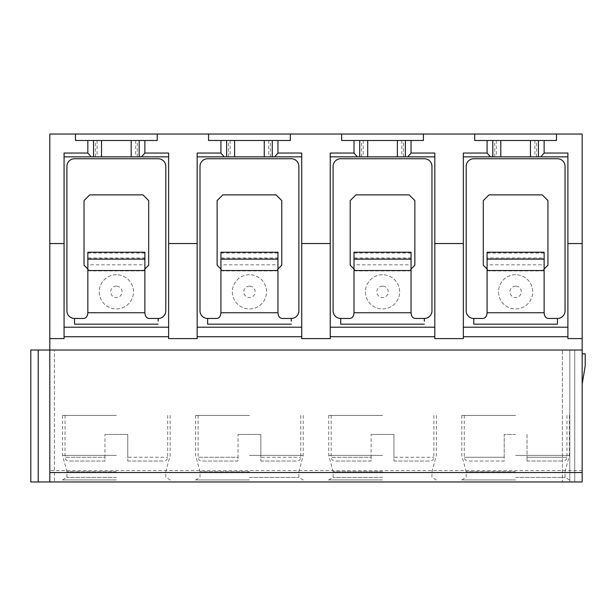 <?xml version="1.0" encoding="UTF-8"?>
<svg xmlns="http://www.w3.org/2000/svg" width="616" height="616" viewBox="0 0 616 616"><rect width="100%" height="100%" fill="white"/><g stroke="black" fill="none" stroke-linecap="round" stroke-linejoin="round"><path stroke-width="0.46" stroke-dasharray="3.08 2.31" d="M49.811 481.966L49.811 350.019L54.377 350.019L54.377 481.966L49.811 481.966L49.811 350.019L38.215 350.019L54.377 350.019L54.377 481.966L49.811 481.966L49.811 350.019L49.811 481.966L49.811 350.019L49.811 481.966L38.215 481.966L49.811 481.966L49.811 134.034L582.159 134.034L582.159 481.966L30.8 481.966L38.215 481.966L38.215 350.019L582.159 350.019L569.8 350.019L582.159 350.019L582.159 481.966L562.385 481.966L582.159 481.966L582.159 350.019L582.159 481.966L582.159 350.019L562.385 350.019L582.159 350.019M30.8 481.966L38.215 481.966L38.215 350.019L30.8 350.019L38.215 350.019L30.8 350.019L30.8 481.966M382.528 481.966L328.721 481.966L382.528 481.966M249.441 481.966L195.634 481.966L249.441 481.966M116.355 481.966L62.547 481.966L116.355 481.966M515.615 481.966L461.808 481.966L515.615 481.966M515.615 479.926L461.808 479.926L515.615 479.926M515.615 477.4L565.049 477.4L515.615 477.4M515.615 471.694L466.181 471.694L515.615 471.694M515.615 455.378L569.423 455.378L515.615 455.378M515.615 415.423L461.808 415.423L515.615 415.423M515.615 434.434L504.204 434.434L504.204 461.053L468.083 461.053L504.204 461.053L504.204 457.249L464.279 457.249L504.204 457.249L504.204 434.434L515.615 434.434M527.019 434.434L527.019 461.053L527.019 457.249L566.951 457.249L527.019 457.249L527.019 434.434M527.019 461.053L563.147 461.053L527.019 461.053M382.528 479.926L328.721 479.926L382.528 479.926M382.528 477.4L333.094 477.4L382.528 477.4M382.528 471.694L333.094 471.694L382.528 471.694M382.528 455.378L328.721 455.378L382.528 455.378M382.528 415.423L328.721 415.423L382.528 415.423M393.932 434.434L382.528 434.434L393.932 434.434L393.932 461.053L393.932 457.249L433.864 457.249L393.932 457.249L393.932 434.434M371.125 434.434L382.528 434.434L371.125 434.434L371.125 461.053L334.996 461.053L371.125 461.053L371.125 457.249L331.192 457.249L371.125 457.249L371.125 434.434M393.932 461.053L430.06 461.053L393.932 461.053M249.441 479.926L195.634 479.926L249.441 479.926M249.441 477.4L298.875 477.4L249.441 477.4M249.441 471.694L200.007 471.694L249.441 471.694M249.441 455.378L303.249 455.378L249.441 455.378M249.441 415.423L195.634 415.423L249.441 415.423M260.853 434.434L249.441 434.434L260.853 434.434L260.853 461.053L260.853 457.249L300.777 457.249L260.853 457.249L260.853 434.434M238.038 434.434L249.441 434.434L238.038 434.434L238.038 461.053L201.909 461.053L238.038 461.053L238.038 457.249L198.106 457.249L238.038 457.249L238.038 434.434M260.853 461.053L296.974 461.053L260.853 461.053M116.355 479.926L62.547 479.926L116.355 479.926M116.355 477.4L66.921 477.4L116.355 477.4M116.355 471.694L66.921 471.694L116.355 471.694M116.355 455.378L62.547 455.378L116.355 455.378M116.355 415.423L62.547 415.423L116.355 415.423M127.766 434.434L116.355 434.434L127.766 434.434L127.766 461.053L127.766 457.249L167.691 457.249L127.766 457.249L127.766 434.434M104.951 434.434L116.355 434.434L104.951 434.434L104.951 461.053L68.823 461.053L104.951 461.053L104.951 457.249L65.019 457.249L104.951 457.249L104.951 434.434M127.766 461.053L163.887 461.053L127.766 461.053M582.159 384.238L582.159 353.823L582.159 384.238L585.2 365.989L585.2 353.823L582.159 353.823M562.385 350.019L569.8 350.019L562.385 350.019L562.385 481.966L562.385 350.019M64.072 153.053L64.072 338.608L49.811 338.608M197.159 153.053L197.159 338.608L168.638 338.608L168.638 153.053M330.245 153.053L330.245 338.608L301.725 338.608L301.725 153.053M582.159 338.608L567.898 338.608L567.898 156.849L463.332 156.849L463.332 338.608L434.811 338.608L434.811 153.053M567.898 156.849L567.898 153.053M463.332 327.204L567.898 327.204M557.442 324.162L473.789 324.162L473.789 318.457A7.608 7.608 0 0 1 466.181 310.849L466.181 166.359A7.608 7.608 0 0 1 473.789 158.751L557.442 158.751A7.608 7.608 0 0 1 565.049 166.359L565.049 310.849A7.608 7.608 0 0 1 557.442 318.457L557.442 321.182M473.789 318.457L483.021 318.457L484.846 317.848M546.384 317.848L548.209 318.457L557.442 318.457M544.136 312.751L545.191 316.585M486.039 316.585L487.094 312.751L487.094 269.023L488.996 270.925L542.234 270.925L544.136 269.023L544.136 264.818L487.094 264.818L487.094 269.023M487.094 252.214L487.094 258.774L487.094 257.95L544.136 257.95L544.136 264.818M544.136 252.214L544.136 258.774L487.094 258.774M487.094 257.95L487.094 264.818M544.136 253.076L487.094 253.076M547.932 265.219L547.932 200.577L542.234 194.879L488.996 194.879L483.291 200.577L483.291 265.219L488.996 270.925L542.234 270.925L544.136 269.023M463.332 156.849L463.332 153.053M582.159 243.551L567.898 243.551M463.332 243.551L434.811 243.551M330.245 243.551L301.725 243.551M64.072 243.551L49.811 243.551M197.159 243.551L168.638 243.551M530.445 140.502L536.528 140.502L530.445 140.502L530.445 156.849L536.528 156.849L530.445 156.849M500.785 140.502L494.702 140.502L500.785 140.502L500.785 156.849L494.702 156.849L500.785 156.849M556.494 134.034L556.494 140.502L474.736 140.502L474.736 134.034M492.8 140.502L492.8 156.849M496.334 140.502L496.334 156.849M534.896 140.502L534.896 156.849M538.43 140.502L538.43 156.849M157.234 134.034L157.234 140.502L75.475 140.502L75.475 134.034M131.185 140.502L137.268 140.502L131.185 140.502L131.185 156.849L137.268 156.849L131.185 156.849M101.525 140.502L95.442 140.502L101.525 140.502L101.525 156.849L95.442 156.849L101.525 156.849M93.54 140.502L93.54 156.849M97.074 140.502L97.074 156.849M135.643 140.502L135.643 156.849M139.17 140.502L139.17 156.849M64.072 156.849L168.638 156.849M64.072 327.204L168.638 327.204M158.181 324.162L74.528 324.162L74.528 318.457A7.608 7.608 0 0 1 66.921 310.849L66.921 166.359A7.608 7.608 0 0 1 74.528 158.751L158.181 158.751A7.608 7.608 0 0 1 165.789 166.359L165.789 310.849A7.608 7.608 0 0 1 158.181 318.457L158.181 321.182M74.528 318.457L83.761 318.457L85.593 317.848M147.124 317.848L148.949 318.457L158.181 318.457M144.876 312.751L145.93 316.585M86.779 316.585L87.834 312.751L87.834 269.023L89.736 270.925L142.974 270.925L144.876 269.023L144.876 264.818L87.834 264.818L87.834 269.023M144.876 252.214L144.876 258.774L87.834 258.774L87.834 257.95L144.876 257.95L144.876 264.818M87.834 257.95L87.834 264.818M144.876 253.076L87.834 253.076L87.834 258.774M87.834 252.214L87.834 253.076M148.679 265.219L148.679 200.577L142.974 194.879L89.736 194.879L84.038 200.577L84.038 265.219L89.736 270.925L142.974 270.925L144.876 269.023M515.615 274.728A17.109 17.109 0 0 0 498.506 291.838A17.109 17.109 0 0 0 515.615 308.947A17.109 17.109 0 0 0 532.725 291.838A17.109 17.109 0 0 0 515.615 274.728A17.109 17.109 0 0 0 498.506 291.838A17.109 17.109 0 0 0 515.615 308.947A17.109 17.109 0 0 0 532.725 291.838A17.109 17.109 0 0 0 515.615 274.728M382.528 274.728A17.109 17.109 0 0 0 365.419 291.838A17.109 17.109 0 0 0 382.528 308.947A17.109 17.109 0 0 0 399.638 291.838A17.109 17.109 0 0 0 382.528 274.728A17.109 17.109 0 0 0 365.419 291.838A17.109 17.109 0 0 0 382.528 308.947A17.109 17.109 0 0 0 399.638 291.838A17.109 17.109 0 0 0 382.528 274.728M249.441 274.728A17.109 17.109 0 0 0 232.332 291.838A17.109 17.109 0 0 0 249.441 308.947A17.109 17.109 0 0 0 266.551 291.838A17.109 17.109 0 0 0 249.441 274.728A17.109 17.109 0 0 0 232.332 291.838A17.109 17.109 0 0 0 249.441 308.947A17.109 17.109 0 0 0 266.551 291.838A17.109 17.109 0 0 0 249.441 274.728M116.355 274.728A17.109 17.109 0 0 0 99.245 291.838A17.109 17.109 0 0 0 116.355 308.947A17.109 17.109 0 0 0 133.464 291.838A17.109 17.109 0 0 0 116.355 274.728A17.109 17.109 0 0 0 99.245 291.838A17.109 17.109 0 0 0 116.355 308.947A17.109 17.109 0 0 0 133.464 291.838A17.109 17.109 0 0 0 116.355 274.728M515.615 286.132A5.706 5.706 0 0 0 509.909 291.838A5.706 5.706 0 0 0 515.615 297.543A5.706 5.706 0 0 0 521.321 291.838A5.706 5.706 0 0 0 515.615 286.132M382.528 286.132A5.706 5.706 0 0 0 376.823 291.838A5.706 5.706 0 0 0 382.528 297.543A5.706 5.706 0 0 0 388.234 291.838A5.706 5.706 0 0 0 382.528 286.132M249.441 286.132A5.706 5.706 0 0 0 243.736 291.838A5.706 5.706 0 0 0 249.441 297.543A5.706 5.706 0 0 0 255.147 291.838A5.706 5.706 0 0 0 249.441 286.132M116.355 286.132A5.706 5.706 0 0 0 110.649 291.838A5.706 5.706 0 0 0 116.355 297.543A5.706 5.706 0 0 0 122.06 291.838A5.706 5.706 0 0 0 116.355 286.132M423.408 134.034L423.408 140.502L341.649 140.502L341.649 134.034M397.358 140.502L403.442 140.502L397.358 140.502L397.358 156.849L403.442 156.849L397.358 156.849M367.698 140.502L361.615 140.502L367.698 140.502L367.698 156.849L361.615 156.849L367.698 156.849M359.713 140.502L359.713 156.849M363.248 140.502L363.248 156.849M401.809 140.502L401.809 156.849M405.343 140.502L405.343 156.849M330.245 156.849L434.811 156.849M330.245 327.204L434.811 327.204M424.355 324.162L340.702 324.162L340.702 318.457A7.608 7.608 0 0 1 333.094 310.849L333.094 166.359A7.608 7.608 0 0 1 340.702 158.751L424.355 158.751A7.608 7.608 0 0 1 431.962 166.359L431.962 310.849A7.608 7.608 0 0 1 424.355 318.457L424.355 321.182M340.702 318.457L349.934 318.457L351.767 317.848M413.29 317.848L415.122 318.457L424.355 318.457M411.049 312.751L412.104 316.585M352.953 316.585L354.007 312.751L354.007 269.023L355.909 270.925L409.147 270.925L411.049 269.023L411.049 264.818L354.007 264.818L354.007 269.023M411.049 252.214L411.049 258.774L354.007 258.774L354.007 257.95L411.049 257.95L411.049 264.818M354.007 257.95L354.007 264.818M411.049 253.076L354.007 253.076L354.007 258.774M354.007 252.214L354.007 253.076M414.853 265.219L414.853 200.577L409.147 194.879L355.909 194.879L350.204 200.577L350.204 265.219L355.909 270.925L409.147 270.925L411.049 269.023M290.321 134.034L290.321 140.502L208.562 140.502L208.562 134.034M264.272 140.502L270.355 140.502L264.272 140.502L264.272 156.849L270.355 156.849L264.272 156.849M234.611 140.502L228.528 140.502L234.611 140.502L234.611 156.849L228.528 156.849L234.611 156.849M226.626 140.502L226.626 156.849M230.161 140.502L230.161 156.849M268.722 140.502L268.722 156.849M272.257 140.502L272.257 156.849M197.159 156.849L301.725 156.849M197.159 327.204L301.725 327.204M291.268 324.162L207.615 324.162L207.615 318.457A7.608 7.608 0 0 1 200.007 310.849L200.007 166.359A7.608 7.608 0 0 1 207.615 158.751L291.268 158.751A7.608 7.608 0 0 1 298.875 166.359L298.875 310.849A7.608 7.608 0 0 1 291.268 318.457L291.268 321.182M207.615 318.457L216.847 318.457L218.68 317.848M280.211 317.848L282.036 318.457L291.268 318.457M277.962 312.751L279.017 316.585M219.866 316.585L220.921 312.751L220.921 269.023L222.823 270.925L276.06 270.925L277.962 269.023L277.962 264.818L220.921 264.818L220.921 269.023M277.962 252.214L277.962 258.774L220.921 258.774L220.921 257.95L277.962 257.95L277.962 264.818M220.921 257.95L220.921 264.818M277.962 253.076L220.921 253.076L220.921 258.774M220.921 252.214L220.921 253.076M281.766 265.219L281.766 200.577L276.06 194.879L222.823 194.879L217.125 200.577L217.125 265.219L222.823 270.925L276.06 270.925L277.962 269.023M574.743 481.966L574.743 350.019L574.743 481.966M569.8 481.966L569.8 350.019L569.8 481.966M582.159 470.555L49.811 470.555M38.215 481.966L38.215 350.019M461.808 415.423L461.808 455.378L466.181 471.694L466.181 477.4L461.808 479.926L461.808 481.966M569.423 415.423L569.423 455.378L565.049 471.694L565.049 477.4L569.423 479.926L569.423 481.966M566.951 415.423L566.951 457.249C566.743 459.536 565.473 460.807 563.147 461.053M464.279 415.423L464.279 457.249C464.487 459.536 465.75 460.807 468.083 461.053M328.721 415.423L328.721 455.378L333.094 471.694L333.094 477.4L328.721 479.926L328.721 481.966M436.336 415.423L436.336 455.378L431.962 471.694L431.962 477.4L436.336 479.926L436.336 481.966M433.864 415.423L433.864 457.249C433.656 459.536 432.393 460.807 430.06 461.053M331.192 415.423L331.192 457.249C331.4 459.536 332.663 460.807 334.996 461.053M195.634 415.423L195.634 455.378L200.007 471.694L200.007 477.4L195.634 479.926L195.634 481.966M303.249 415.423L303.249 455.378L298.875 471.694L298.875 477.4L303.249 479.926L303.249 481.966M300.777 415.423L300.777 457.249C300.57 459.536 299.307 460.807 296.974 461.053M198.106 415.423L198.106 457.249C198.314 459.536 199.584 460.807 201.909 461.053M62.547 415.423L62.547 455.378L66.921 471.694L66.921 477.4L62.547 479.926L62.547 481.966M170.162 415.423L170.162 455.378L165.789 471.694L165.789 477.4L170.162 479.926L170.162 481.966M167.691 415.423L167.691 457.249C167.483 459.536 166.22 460.807 163.887 461.053M65.019 415.423L65.019 457.249C65.227 459.536 66.497 460.807 68.823 461.053M536.528 156.849L536.528 140.502M494.702 156.849L494.702 140.502M137.268 156.849L137.268 140.502M95.442 156.849L95.442 140.502M403.442 156.849L403.442 140.502M361.615 156.849L361.615 140.502M270.355 156.849L270.355 140.502M228.528 156.849L228.528 140.502"/><path stroke-width="0.92" d="M49.811 243.551L49.811 134.034L75.475 134.034L75.475 140.502L87.834 140.502L87.834 153.053L64.072 153.053L64.072 338.608L49.811 338.608L49.811 243.551L64.072 243.551M582.159 243.551L582.159 134.034L556.494 134.034L556.494 140.502L544.136 140.502L544.136 153.053L567.898 153.053L567.898 243.551L582.159 243.551L582.159 481.966L49.811 481.966L49.811 338.608M49.811 481.966L30.8 481.966L30.8 350.019L582.159 350.019M168.638 336.706L64.072 336.706M301.725 336.706L197.159 336.706M434.811 336.706L330.245 336.706M567.898 336.706L463.332 336.706M567.898 243.551L567.898 338.608L582.159 338.608M463.332 243.551L434.811 243.551L434.811 338.608L463.332 338.608L463.332 153.053L487.094 153.053L490.452 156.849L463.332 156.849M330.245 243.551L301.725 243.551L301.725 338.608L330.245 338.608L330.245 153.053L354.007 153.053L357.365 156.849L330.245 156.849M197.159 243.551L168.638 243.551L168.638 338.608L197.159 338.608L197.159 153.053L220.921 153.053L224.278 156.849L197.159 156.849M557.442 321.182L557.442 324.162L473.789 324.162L473.789 318.457L483.021 318.457C485.485 318.141 486.84 316.247 487.094 312.751L487.094 252.214L544.136 252.214L544.136 259.151L487.094 259.151M557.442 324.162L557.442 318.457L548.209 318.457C545.745 318.141 544.39 316.239 544.136 312.751L487.094 312.751M557.442 318.457A7.608 7.608 0 0 0 565.049 310.849L565.049 166.359A7.608 7.608 0 0 0 557.442 158.751L473.789 158.751A7.608 7.608 0 0 0 466.181 166.359L466.181 310.849A7.608 7.608 0 0 0 473.789 318.457M545.191 316.585L546.384 317.848M544.136 269.023L547.932 265.219L544.136 269.023L544.136 312.751L544.136 259.151M547.932 265.219L547.932 200.577L542.234 194.879L488.996 194.879L483.291 200.577L483.291 265.219L487.094 269.023M484.846 317.848L486.039 316.585M544.136 258.774L544.136 257.95M567.898 327.204L463.332 327.204M556.494 134.034L423.408 134.034L423.408 140.502L411.049 140.502L411.049 153.053L407.692 156.849L359.713 156.849L359.713 140.502L341.649 140.502L341.649 134.034L290.321 134.034L290.321 140.502L277.962 140.502L277.962 153.053L274.605 156.849L226.626 156.849L226.626 140.502L208.562 140.502L208.562 134.034L157.234 134.034L157.234 140.502L144.876 140.502L144.876 153.053L141.518 156.849L93.54 156.849L93.54 140.502L87.834 140.502M474.736 134.034L474.736 140.502L487.094 140.502L487.094 153.053M434.811 243.551L434.811 153.053L411.049 153.053M354.007 140.502L354.007 153.053M301.725 243.551L301.725 153.053L277.962 153.053M220.921 140.502L220.921 153.053M168.638 243.551L168.638 153.053L144.876 153.053M544.136 140.502L487.094 140.502M544.136 153.053L540.779 156.849L492.8 156.849L492.8 140.502M538.43 140.502L538.43 156.849M567.898 156.849L540.779 156.849M490.452 156.849L492.8 156.849M500.785 140.502L500.785 156.849M530.445 140.502L530.445 156.849M157.234 134.034L75.475 134.034M423.408 134.034L341.649 134.034M290.321 134.034L208.562 134.034M144.876 140.502L93.54 140.502M139.17 140.502L139.17 156.849M87.834 153.053L91.191 156.849L64.072 156.849M168.638 156.849L141.518 156.849M91.191 156.849L93.54 156.849M101.525 140.502L101.525 156.849M131.185 140.502L131.185 156.849M158.181 321.182L158.181 318.457A7.608 7.608 0 0 0 165.789 310.849L165.789 166.359A7.608 7.608 0 0 0 158.181 158.751L74.528 158.751A7.608 7.608 0 0 0 66.921 166.359L66.921 310.849A7.608 7.608 0 0 0 74.528 318.457L74.528 324.162L158.181 324.162M158.181 318.457L148.949 318.457C146.462 318.118 145.106 316.216 144.876 312.751L87.834 312.751C87.603 316.216 86.248 318.118 83.761 318.457L74.528 318.457M145.93 316.585L147.124 317.848M144.876 269.023L148.679 265.219L144.876 269.023L144.876 312.751L144.876 252.214L87.834 252.214L87.834 312.751M148.679 265.219L148.679 200.577L142.974 194.879L89.736 194.879L84.038 200.577L84.038 265.219L87.834 269.023M85.593 317.848L86.779 316.585M144.876 258.774L144.876 257.95M168.638 327.204L64.072 327.204M411.049 140.502L359.713 140.502M405.343 140.502L405.343 156.849M434.811 156.849L407.692 156.849M357.365 156.849L359.713 156.849M367.698 140.502L367.698 156.849M397.358 140.502L397.358 156.849M424.355 321.182L424.355 318.457A7.608 7.608 0 0 0 431.962 310.849L431.962 166.359A7.608 7.608 0 0 0 424.355 158.751L340.702 158.751A7.608 7.608 0 0 0 333.094 166.359L333.094 310.849A7.608 7.608 0 0 0 340.702 318.457L340.702 324.162L424.355 324.162M424.355 318.457L415.122 318.457C412.635 318.118 411.28 316.216 411.049 312.751L354.007 312.751C353.776 316.216 352.421 318.118 349.934 318.457L340.702 318.457M412.104 316.585L413.29 317.848M411.049 269.023L414.853 265.219L411.049 269.023L411.049 312.751L411.049 252.214L354.007 252.214L354.007 312.751M414.853 265.219L414.853 200.577L409.147 194.879L355.909 194.879L350.204 200.577L350.204 265.219L354.007 269.023M351.767 317.848L352.953 316.585M411.049 258.774L411.049 257.95M434.811 327.204L330.245 327.204M277.962 140.502L226.626 140.502M272.257 140.502L272.257 156.849M301.725 156.849L274.605 156.849M224.278 156.849L226.626 156.849M234.611 140.502L234.611 156.849M264.272 140.502L264.272 156.849M291.268 321.182L291.268 318.457A7.608 7.608 0 0 0 298.875 310.849L298.875 166.359A7.608 7.608 0 0 0 291.268 158.751L207.615 158.751A7.608 7.608 0 0 0 200.007 166.359L200.007 310.849A7.608 7.608 0 0 0 207.615 318.457L207.615 324.162L291.268 324.162M291.268 318.457L282.036 318.457C279.548 318.118 278.193 316.216 277.962 312.751L220.921 312.751C220.69 316.216 219.335 318.118 216.847 318.457L207.615 318.457M279.017 316.585L280.211 317.848M277.962 269.023L281.766 265.219L277.962 269.023L277.962 312.751L277.962 252.214L220.921 252.214L220.921 312.751M281.766 265.219L281.766 200.577L276.06 194.879L222.823 194.879L217.125 200.577L217.125 265.219L220.921 269.023M218.68 317.848L219.866 316.585M277.962 258.774L277.962 257.95M301.725 327.204L197.159 327.204M582.159 384.238L585.2 365.989L585.2 353.823L582.159 353.823M582.159 472.534L49.811 472.534M544.136 270.532L487.094 270.532M144.876 259.151L87.834 259.151M144.876 270.532L87.834 270.532M411.049 259.151L354.007 259.151M411.049 270.532L354.007 270.532M277.962 259.151L220.921 259.151M277.962 270.532L220.921 270.532M38.215 481.966L38.215 350.019"/></g></svg>
